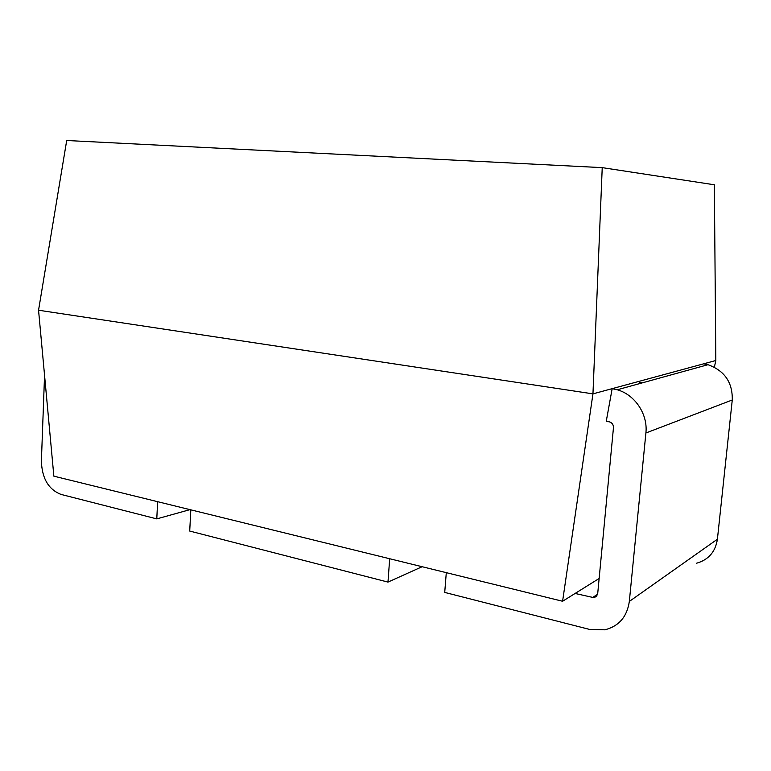 <?xml version="1.0" encoding="UTF-8"?>
<svg xmlns="http://www.w3.org/2000/svg" width="771" height="771" viewBox="0 0 771 771"><rect width="100%" height="100%" fill="white"/><g stroke="black" fill="none" stroke-linecap="round" stroke-linejoin="round"><path stroke-width="1.16" d="M575.099 593.458L594.133 597.727L597.679 593.872L613.465 427.664C613.485 424.676 612.107 422.73 609.321 421.833L606.247 421.332L612.164 388.651L617.253 389.779C634.89 394.636 648.054 414.278 645.896 432.994L629.329 601.438C627.083 616.752 618.93 626.216 604.85 629.82L589.42 629.377L444.722 592.417L446.293 572.66M714.36 367.198L715.825 360.51L714.351 184.78L602.228 167.635L66.701 140.505L38.55 310.221L53.864 476.17L562.589 601.255L592.957 393.865L703.634 363.825L707.98 364.702C724.576 370.678 732.672 382.435 732.267 399.985L717.406 539.218C715.43 551.94 708.376 559.968 696.261 563.312M157.621 501.68L156.783 518.883L61.044 494.423C48.506 489.498 41.952 478.367 41.393 461.029L44.554 375.294M189.984 509.641L156.783 518.883M562.589 601.255L599.134 578.481M612.164 388.651L715.825 360.51M602.228 167.635L592.957 393.865L38.55 310.221M389.683 558.744L387.977 582.095L422.132 566.714M190.822 509.843L189.714 531.055L387.977 582.095M642.388 382.83L639.438 382.406M732.267 399.985L645.896 432.994M717.406 539.218L629.329 601.438M597.631 594.248L592.417 597.631M707.98 364.702L617.253 389.779M597.043 595.819L594.133 597.727"/></g></svg>
